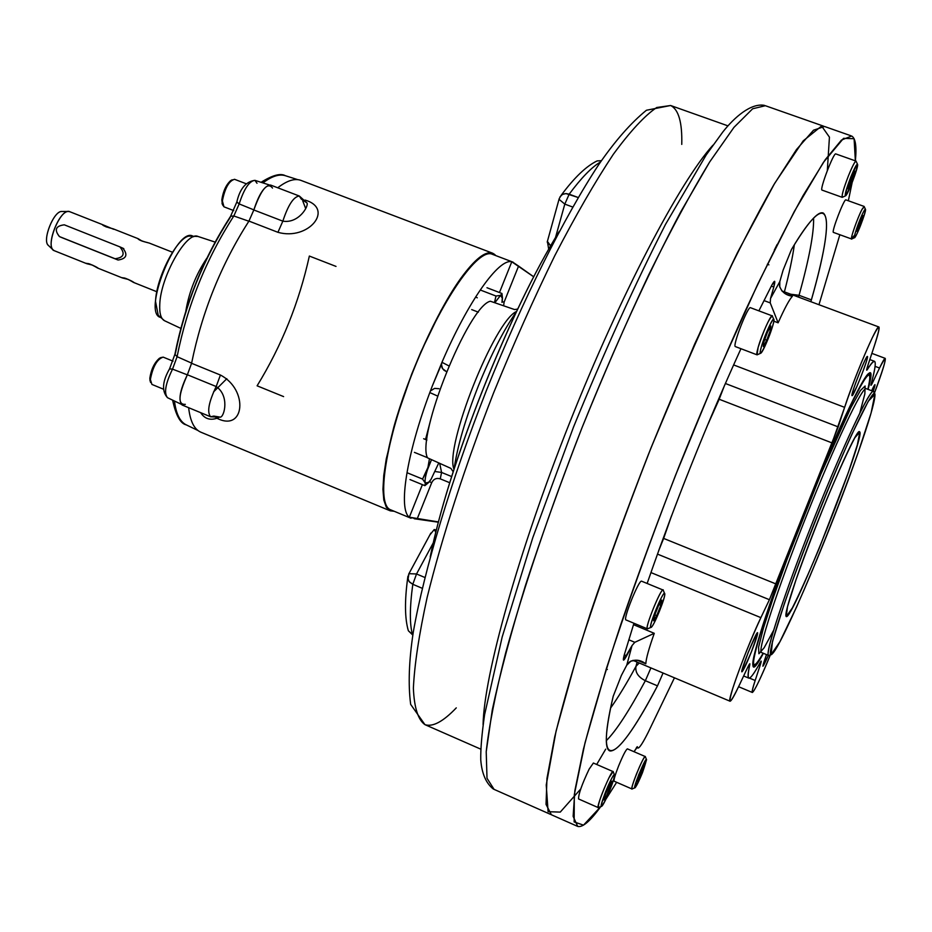 <?xml version="1.0" encoding="UTF-8"?>
<svg xmlns="http://www.w3.org/2000/svg" width="932" height="932" viewBox="0 0 932 932"><rect width="100%" height="100%" fill="white"/><g stroke="black" fill="none" stroke-linecap="round" stroke-linejoin="round"><path stroke-width="1.4" d="M851.615 239L833.441 232.406C831.146 232.336 844.287 198.143 845.907 199.891L864.127 206.426L862.042 209.35C857.708 217.366 850.042 239.151 851.615 239L853.782 235.982M856.543 231.357L858.745 224.263L862.135 216.352L863.288 215.583L857.72 230.542L856.543 231.357L858.745 224.263L862.135 216.352L863.288 215.583L857.72 230.542L856.543 231.357M856.892 230.251L857.72 230.542L856.892 230.251M859.642 222.165L861.075 222.678L859.642 222.165M865.385 209.164L864.302 206.811L862.042 209.35C857.277 218.146 849.157 241.936 851.953 238.86L854.423 237.742M863.568 211.739C859.397 219.451 852.279 240.293 854.702 237.613C856.753 236.25 866.049 212.123 865.548 209.49L863.568 211.739C858.092 222.142 850.765 245.792 856.298 235.097C861.692 224.822 869.032 201.277 863.568 211.739M772.232 315.866C768.527 319.536 763.832 330.056 758.124 347.438L757.052 354.836L735.395 346.599M772.197 315.855L750.493 307.711C748.035 305.44 732.121 346.366 735.371 346.588M766.745 340.157L763.296 346.564L763.611 342.696L767.397 332.363L770.857 325.967L770.508 329.905L766.745 340.157L763.296 346.564L763.611 342.696L767.397 332.363L770.857 325.967L770.508 329.905L766.745 340.157L764.811 339.423L766.745 340.157M769.028 329.346L770.508 329.905L769.028 329.346M773.688 319.163L772.488 316.496C772.5 310.997 761.898 333.784 758.124 347.438C756.516 353.181 756.365 355.558 757.646 354.591L760.419 353.368M761.362 346.855C759.941 351.9 759.801 353.997 760.92 353.146C763.867 351.049 774.62 323.462 773.944 319.723C773.956 314.934 764.683 334.903 761.362 346.855C756.423 363.981 767.875 342.65 772.721 325.804C777.789 308.48 766.29 329.695 761.362 346.855M647.449 628.867L625.966 619.931C622.681 619.85 638.816 579.727 641.554 581.172L663.06 590.014C660.543 588.663 644.373 628.89 647.449 628.867L647.542 628.89C643.709 629.671 663.118 582.826 663.386 590.632L664.563 593.404M660.846 605.311L656.722 615.633L653.565 620.805L654.532 615.598L658.679 605.194L661.825 600.08L660.846 605.311L656.722 615.633L653.565 620.805L654.532 615.598L658.679 605.194L661.825 600.08L660.846 605.311L659.064 604.577L660.846 605.311M654.823 614.852L656.722 615.633L654.823 614.852M650.897 627.492L651.34 627.236C654.392 625.023 665.471 597.54 664.784 593.929C664.563 587.137 647.565 628.156 650.897 627.492C653.518 627.551 667.102 593.498 664.493 593.393C662 592.927 648.101 627.772 650.897 627.492M608.98 777.766C601.827 793.109 598.262 803.058 598.297 807.636L578.574 798.957C578.399 794.332 581.918 784.394 589.14 769.121L593.381 763.028L613.116 771.603L608.98 777.766M611.963 781.144L606.196 796.825L603.878 800.017L605.602 793.749L609.668 784.278L611.963 781.144L606.196 796.825L603.878 800.017L605.602 793.749L609.668 784.278L611.963 781.144M608.619 786.713L610.227 787.412L608.619 786.713M604.915 796.266L606.196 796.825L604.915 796.266M614.421 774.783L613.326 772.069C612.976 765.323 593.672 812.273 598.798 807.403L601.385 806.366M605.089 800.844C610.577 789.183 613.745 780.632 614.584 775.179C614.293 769.296 597.389 810.432 601.839 806.18L605.089 800.844C612.65 785.874 618.464 764.997 610.786 780.189C603.086 795.415 597.365 816.257 605.089 800.844M636.533 773.851C633.003 782.903 631.488 787.959 632.001 788.996L614.153 781.214C613.582 780.154 615.05 775.098 618.568 766.057C622.949 755.421 625.896 749.689 627.411 748.862L645.259 756.551C643.814 757.425 640.913 763.192 636.533 773.851M643.057 766.43L644.163 765.883L641.74 773.059L638.21 780.806L637.092 781.4L643.057 766.43L644.163 765.883L641.74 773.059L638.21 780.806L637.092 781.4L643.057 766.43M637.418 780.457L638.21 780.806L637.418 780.457M640.319 772.442L641.74 773.059L640.319 772.442M646.447 759.417L645.41 756.901C645.177 751.367 628.238 792.829 632.362 788.833L634.785 787.855M642.451 772.686L646.563 759.708C646.365 754.897 631.535 791.21 635.123 787.715C636.696 785.816 639.142 780.806 642.451 772.686C648.427 755.293 647.204 755.922 638.793 774.585C632.84 791.967 634.063 791.338 642.451 772.686M856.065 161.096C854.865 161.387 852.326 166.292 848.446 175.799C843.705 188.113 841.631 195.289 842.202 197.328L822.082 190.116M856.019 161.085L835.829 153.931C833.814 151.869 819.31 189.93 822.036 190.105M848.295 189.149L847.922 187.367L854.493 170.894L854.842 172.746L848.295 189.149L847.922 187.367L851.033 178.21L854.493 170.894L854.842 172.746L848.295 189.149M850.007 181.227L851.743 181.845L850.007 181.227M853.794 172.373L854.842 172.746L853.794 172.373M857.428 164.114L856.263 161.609C855.588 160.048 852.978 164.789 848.446 175.799C843.076 189.907 841.153 197.025 842.656 197.153L845.336 195.918M850.799 177.033C846.093 189.394 844.392 195.638 845.697 195.755C848.178 194.054 858.221 167.818 857.638 164.568C857.044 163.228 854.772 167.376 850.799 177.033C843.285 198.877 843.681 200.869 851.976 183.01C859.49 161.213 859.094 159.221 850.799 177.033M827.325 170.521L829.433 137.144L821.605 126.03L803.221 140.86L774.609 183.453L737.422 252.723C709.194 310.997 680.348 376.167 650.862 448.257C622.506 521.058 598.193 589.082 577.933 652.318L556.089 731.038L546.234 784.954L548.098 811.702L560.26 812.098L580.706 789.008L560.26 812.098L548.098 811.702L546.234 784.954L556.089 731.038L577.933 652.318C598.193 589.082 622.506 521.058 650.862 448.257L694.748 343.85L737.422 252.723L774.609 183.453L803.221 140.86L821.605 126.03L829.433 137.144L827.325 170.521M824.505 126.484L813.531 130.2L796.487 149.551L773.723 184.944C755.945 216.271 736.28 254.576 714.728 299.859C692.558 348.335 670.457 399.851 648.416 454.42C627.038 509.268 607.792 561.961 590.678 612.499C575.289 660.299 563.301 701.761 554.726 736.851L546.967 778.395L546.035 804.363L551.406 814.766L546.035 804.363L546.967 778.395L554.726 736.851C563.301 701.761 575.289 660.299 590.678 612.499C607.792 561.961 627.038 509.268 648.416 454.42C670.457 399.851 692.558 348.335 714.728 299.859C736.28 254.576 755.945 216.271 773.723 184.944L796.487 149.551L813.531 130.2L824.505 126.484L850.776 135.711M494.088 789.381L487.005 778.267L486.213 751.728C488.95 726.447 495.381 693.711 505.505 653.53C523.271 588.709 549.962 509.653 581.883 428.056C614.584 346.774 649.324 271.002 680.803 211.762L709.706 161.9L733.962 127.358L752.66 108.764L765.358 105.712L752.66 108.764L733.962 127.358L709.706 161.9C691.043 192.633 670.691 230.344 648.625 275.033C626.083 322.926 603.831 373.93 581.883 428.056C560.749 482.508 541.958 534.921 525.508 585.296C510.911 633.026 499.832 674.523 492.306 709.788L486.213 751.728L487.005 778.267L494.088 789.381L550.661 814.44M559.992 196.897L562.474 194.392L565.957 193.576L578.201 197.514L569.184 194.182L564.804 204.108L555.472 237.66L564.804 204.108L559.025 199.32L564.804 204.108L569.184 194.182L565.957 193.576L562.998 194.147L561.111 195.394L559.2 198.691L547.212 242.052L550.649 245.885L547.387 241.4L548.715 249.275M594.779 162.086L597.167 160.91L601.315 160.782L597.167 160.91L594.779 162.086M564.804 204.108L572.691 207.032L564.804 204.108M569.184 194.182C581.475 177.662 591.913 166.945 600.464 162.04C591.913 166.945 581.475 177.662 569.184 194.182M432.25 547.55C451.426 458.963 506.996 318.581 553.841 240.409M436.432 530.017L434.23 529.527L429.803 535.015L434.23 529.527L435.85 532.347L434.23 529.527L436.432 530.017M412.806 635.076L408.367 630.778L407.622 628.098L408.367 630.778L412.841 634.82L408.367 630.778C404.779 618.627 404.558 600.989 407.703 577.852L409.125 581.58L412.794 584.294L416.534 573.972L408.938 573.681L408.6 574.31M412.492 634.669C409.567 624.172 409.661 607.373 412.794 584.294L422.243 588.29L412.794 584.294L416.534 573.972L424.864 577.479L416.534 573.972L408.938 573.681L407.995 579.506L409.532 582.057L412.794 584.294C409.661 607.373 409.567 624.172 412.492 634.669M407.96 576.104L407.703 577.852M416.534 573.972L433.357 542.68L416.534 573.972M712.875 145.241C679.673 181.88 620.479 294.465 569.266 423.687C518.006 552.897 483.988 675.362 483.079 724.735C483.988 675.362 518.006 552.897 569.266 423.687C620.479 294.465 679.673 181.88 712.875 145.241M456.272 707.877C443.154 721.624 432.716 727.216 424.945 724.653C418.072 719.819 414.216 707.691 413.377 688.282C414.472 664.633 419.062 634.377 427.124 597.505C441.663 538.23 464.835 466.594 493.506 393.083C513.357 344.374 533.803 298.555 554.82 255.613C575.58 215.572 595.059 181.833 613.256 154.409C630.242 131.237 644.723 115.615 656.699 107.518L670.621 105.502C678.601 109.452 682.317 122.418 681.758 144.402M670.621 105.502L646.424 110.256C631.022 122.756 615.178 140.802 598.892 164.381C564.186 217.063 522.805 299.789 486.504 390.24C450.902 480.97 424.246 569.685 413.307 632.024C408.95 660.45 408.076 684.566 410.663 704.371L424.945 724.653C418.072 719.819 414.216 707.691 413.377 688.282C414.472 664.633 419.062 634.377 427.124 597.505C441.663 538.23 464.835 466.594 493.506 393.083C513.357 344.374 533.803 298.555 554.82 255.613C575.58 215.572 595.059 181.833 613.256 154.409C630.242 131.237 644.723 115.615 656.699 107.518L670.621 105.502L727.939 125.855M514.604 309.564L517.714 309.063L514.604 309.564L490.349 301.222C468.388 305.812 415.998 436.316 427.52 457.845C415.998 436.316 468.388 305.812 490.349 301.222L514.604 309.564M453.197 471.79L450.925 468.4L427.52 457.845L450.925 468.4L453.197 471.79M516.596 311.416C494.449 320.748 444.249 447.348 454 469.32C444.249 447.348 494.449 320.748 516.596 311.416M454.047 469.169C457.367 446.335 465.546 418.421 478.57 385.417C491.292 354.125 503.956 329.497 516.538 311.556C503.956 329.497 491.292 354.125 478.57 385.417C465.546 418.421 457.367 446.335 454.047 469.169M818.972 304.729L839.848 234.736L818.972 304.729M848.353 200.764L852.139 182.59L848.353 200.764M855.366 160.852C856.788 146.487 855.553 138.216 851.662 136.025L841.479 140.045L825.204 159.756L803.128 195.534C785.758 227.14 766.419 265.713 745.099 311.276C723.116 360.008 701.085 411.758 678.985 466.536C657.514 521.571 638.047 574.392 620.619 624.999C604.868 672.846 592.472 714.273 583.409 749.293L574.869 790.651L573.133 816.339L577.712 826.428C582.605 827.686 590.282 821.08 600.744 806.623L583.502 825.146L574.147 821.931L574.31 794.635L585.04 742.722L606.487 668.267C625.85 608.806 648.858 544.486 675.525 475.297L716.999 374.559L757.832 283.98L794.274 211.552L823.41 162.378L843.542 138.344L854.096 138.717L855.366 160.852M605.812 799.365L616.646 782.298L605.812 799.365M634.051 751.716L637.278 746.683L637.896 748.07C639.422 748.21 642.847 742.99 648.159 732.424L674.453 677.809L648.159 732.424C641.612 745.367 638.024 750.213 637.395 746.963L634.051 751.716M751.355 651.981C746.404 664.178 743.258 670.795 741.907 671.832C739.833 672.252 756.353 631.057 757.599 632.7C757.926 634.086 755.84 640.517 751.355 651.981C740.416 677.005 739.356 677.191 748.163 652.54C759.126 627.516 760.197 627.329 751.355 651.981M851.964 395.564C850.648 394.271 866.282 354.661 867.412 356.467C869.335 356.397 853.281 397.288 852.034 395.646L851.964 395.564C850.939 393.386 866.83 353.484 867.482 356.595C868.298 359.251 852.827 398.104 851.964 395.564M871.641 390.729L874.95 384.66L873.226 391.323C875.998 382.749 875.474 382.551 871.641 390.729M768.376 655.371L762.912 666.252L766.477 654.59C761.234 669.537 761.875 669.793 768.376 655.371M663.642 538.416L775.913 583.921L769.413 599.707L838.217 426.903L725.352 383.483L838.217 426.903L844.613 407.354L832.055 442.921L775.913 583.921L663.642 538.416L658.633 550.824L671.576 515.711L663.642 538.416M657.456 554.097L769.413 599.707L760.885 617.636C749.992 641.321 740.672 664.737 732.925 687.886C727.566 705.85 729.593 705.186 738.983 685.87L747.429 667.929L749.852 663.747L749.771 664.877C750.213 662.722 749.433 663.735 747.429 667.929L738.983 685.87C734.136 696.111 731.166 701.225 730.059 701.225C726.459 702.483 747.371 645.643 760.885 617.636L650.92 572.563L760.885 617.636L769.413 599.707L657.456 554.097M866.748 369.34L867.331 369.561L867.96 365.158C866.469 369.736 866.259 371.204 867.331 369.561C876.348 355.302 877.653 359.95 871.257 383.506L870.989 385.289L872.69 382.423L871.665 382.038L872.69 382.423L879.54 368.012L872.69 382.423C871.047 385.813 870.57 386.174 871.257 383.506C875.02 369.806 876.115 362.42 874.542 361.336C873.424 360.789 871.024 363.527 867.331 369.561L866.748 369.34M760.361 664.656L761.188 661.091L760.279 662.361C749.305 682.41 745.81 683.249 749.771 664.877C747.86 673.254 747.546 677.669 748.85 678.135C750.551 678.508 754.361 673.242 760.279 662.361C761.537 660.136 761.561 660.904 760.361 664.656L755.176 680.488C746.858 705.536 757.017 687.909 770.589 654.322C760.768 678.1 754.699 690.81 752.369 692.476C751.763 692.127 752.695 688.119 755.176 680.488L749.468 678.1L755.176 680.488L760.361 664.656L759.265 664.201L760.361 664.656M749.13 664.609L749.771 664.877L749.13 664.609M718.595 399.024L719.178 399.257L724.63 385.114L719.178 399.257L832.055 442.921L719.178 399.257L706.887 426.705L719.178 399.257L718.595 399.024M856.881 386.535L852.034 395.657M803.815 513.241C773.176 589.968 750.295 659.39 752.986 665.541C753.837 668.372 757.297 664.295 763.378 653.309C738.855 699.548 759.545 623.916 803.815 513.241C833.523 438.401 862.939 375.829 868.939 373.324C871.455 371.915 871.164 377.262 868.076 389.378C881.521 340.25 846.769 404.849 803.815 513.241M773.805 287.044L770.508 298.543L779.816 281.569L783.125 270.094L791.478 249.496L783.125 270.094L779.816 281.569L779.536 285.926C781.459 291.867 785.746 295.304 792.421 296.236C789.311 299.556 784.546 308.41 778.127 322.81L773.828 321.19L778.127 322.81L770.24 302.912L778.127 322.81C784.546 308.41 789.311 299.556 792.421 296.236L786.538 294.337L781.995 291.017L779.735 286.905L779.816 281.569L770.508 298.543L770.24 302.912L770.508 298.543L773.805 287.044C775.599 280.183 774.958 279.518 771.859 285.064L758.881 310.857L771.859 285.064L774.62 281.289L773.805 287.044L771.323 286.112L773.805 287.044M823.364 213.102C830.062 218.985 826.078 247.912 811.388 299.883L799.062 295.304L790.744 294.232L799.062 295.304L798.526 297.122L799.062 295.304L811.388 299.883L810.84 301.7L811.388 299.883C835.713 215.164 831.845 181.507 791.478 249.496C807.613 222.736 818.238 210.597 823.364 213.102L822.816 212.904M657.491 685.847L663.06 673.021L657.491 685.847C617.823 761.607 593.835 778.138 613.198 696.297C605.276 730.77 604.192 749.002 609.936 750.971C618.3 751.635 634.156 729.931 657.491 685.847L645.352 680.709L650.92 667.906L645.352 680.709C638.164 677.051 635.042 672.263 635.985 666.333L639.236 662.99L635.985 666.333L637.139 662.104L635.985 666.333C626.514 683.68 618.044 697.59 610.577 708.075C618.044 697.59 626.514 683.68 635.985 666.333C635.042 672.263 638.164 677.051 645.352 680.709L657.491 685.847M621.388 675.42L613.198 696.297L621.388 675.42L626.758 665.168L632.047 645.55L626.654 655.802L624.289 654.812L626.654 655.802C623.333 661.755 622.518 661.499 624.219 655.045L623.52 660.136L632.047 645.55L626.758 665.168L629.508 661.93C634.937 659.099 640.377 659.728 645.806 663.805L637.29 660.217L645.806 663.805C646.074 658.633 648.893 648.474 654.264 633.317L633.504 624.661L654.264 633.317C648.893 648.474 646.074 658.633 645.806 663.805L637.989 660.345L631.069 660.974L626.758 665.168L621.388 675.42M740.952 348.708C706.398 424.526 675.129 502.767 647.146 583.455C675.129 502.767 706.398 424.526 740.952 348.708M633.946 623.252L624.219 655.045L633.946 623.252M596.701 764.473L605.718 749.142M763.972 300.57L770.24 302.912L763.972 300.57M767.351 264.21L768.888 264.839L767.351 264.21M777.16 244.417L774.341 250.032M628.785 639.783L634.82 642.311L654.264 633.317L634.82 642.311L632.047 645.55L634.82 642.311L628.785 639.783M607.373 669.491L606.243 669.048L607.373 669.491M867.96 365.158L874.391 345.737C881.148 324.476 880.507 321.703 872.457 337.407C862.531 358.669 853.246 381.992 844.613 407.354L733.589 364.913L844.613 407.354C854.306 377.192 877.222 323.614 878.911 327.004C879.715 327.866 878.212 334.11 874.391 345.737L867.96 365.158M874.263 393.572C886.786 359.274 888.546 350.747 879.54 368.012L875.09 366.346L879.54 368.012C882.697 361.406 884.596 358.191 885.237 358.377C885.854 360.602 882.196 372.334 874.263 393.572M784.406 291.879C789.299 273.053 792.608 257.349 794.344 244.767C792.608 257.349 789.299 273.053 784.406 291.879M799.062 295.304C809.174 258.758 814.02 233.023 813.589 218.088C814.02 233.023 809.174 258.758 799.062 295.304M606.324 740.66C616.134 730.874 629.147 710.895 645.352 680.709C629.147 710.895 616.134 730.874 606.324 740.66M761.561 652.551C756.901 652.167 776.997 589.979 805.889 517.237C834.723 444.482 862.671 385.603 866.259 388.691C862.671 385.603 834.723 444.482 805.889 517.237C776.997 589.979 756.901 652.167 761.561 652.551L768.609 655.476M768.655 655.487C764.205 655.184 784.511 593.032 813.426 520.231C842.295 447.407 870.057 388.399 873.435 391.405M773.513 630.545L764.112 647.81L758.904 653.74L758.578 647.158L763.436 628.086L773.211 597.89L787.051 559.375L820.906 474.015L837.239 436.479L850.823 407.785L860.376 390.566L865.117 385.999L864.849 393.887L859.852 412.899L864.849 393.887L865.117 385.999L860.376 390.566L850.823 407.785L820.906 474.015L787.051 559.375L773.211 597.89L763.436 628.086L758.578 647.158L758.904 653.74L764.112 647.81L773.513 630.545M770.438 654.392C760.931 665.867 781.272 601.163 813.426 520.231C845.51 439.263 874.997 378.415 873.96 393.479M858.43 451.775C832.556 526.161 783.171 642.859 772.64 653.483C763.32 664.796 783.497 600.849 815.244 520.953C846.92 441.011 875.998 380.839 874.95 395.646C874.402 403.172 868.892 421.881 858.43 451.775C840.815 501.125 816.98 560.936 796.487 607.186L779.886 641.775L771.102 654.602L772.453 641.566L784.36 603.61C802.825 551.022 830.261 482.252 852.058 433.858L868.298 401.214L874.868 394.353L871.117 412.899L858.43 451.775M796.021 579.716L787.482 606.732L786.27 616.565L792.27 608.072C799.458 593.859 808.405 574.03 819.112 548.575L848.446 472.256L857.37 444.774L859.782 432.18L854.889 437.679C848.027 450.715 838.835 470.823 827.348 497.979C815.477 527.128 805.038 554.377 796.021 579.716C788.006 603.121 784.744 615.4 786.224 616.541C791.979 621.9 867.261 432.168 859.525 431.807C857.172 425.668 815.838 521.536 796.021 579.716M768.492 608.479C756.388 644.501 751.635 663.316 754.209 664.924C755.596 665.273 758.578 661.371 763.168 653.216C748.792 677.762 750.575 662.85 768.492 608.479C799.202 516.573 865.665 363.643 869.393 374.641C870.605 375.386 870.104 380.268 867.867 389.296C874.018 362.175 865.199 374.012 841.41 424.771C818.424 474.971 786.305 555.891 768.492 608.479M420.856 519.66L438.459 522.13M503.641 305.789L504.061 302.259L502.15 301.502L504.061 302.259L503.641 305.789M513.148 262.195L511.785 261.787L499.459 292.531L511.785 261.787C498.958 258.048 467.981 301.432 441.966 362.303L432.297 386.023L441.43 364.354L442.525 368.618L446.521 371.647L443.993 370.26L442.118 367.895L441.418 364.971L441.966 362.303L448.909 365.903L441.966 362.303C467.981 301.432 498.958 258.048 511.785 261.787L533.745 276.839L518.576 266.063L504.061 302.259L518.576 266.063L512.495 261.985L533.768 276.804M438.995 388.714L434.592 388.376L430.852 390.706L434.592 388.376L438.995 388.714M440.253 478.85L449.76 482.741L440.253 478.85C436.421 477.743 433.578 479.013 431.726 482.636L417.163 518.949L438.506 521.932L409.334 517.202L422.394 484.64L409.334 517.202C398.139 509.338 406.445 454.746 429.815 392.57L432.297 386.023L429.815 392.57L437.551 396.03L429.815 392.57C406.445 454.746 398.139 509.338 409.334 517.202L417.163 518.949L431.726 482.636L429.349 481.681L431.726 482.636C433.578 479.013 436.421 477.743 440.253 478.85L441.582 472.442L439.694 463.332L441.582 472.442L435.291 471.569L441.582 472.442L440.253 478.85M425.528 439.496L430.852 419.132L425.528 439.496M451.682 476.567L441.582 472.442L451.682 476.567M414.262 518.74L438.436 522.211M411.012 518.25L390.729 509.839C375.759 505.062 385.312 440.894 413.33 370.691C441.174 300.43 478.233 247.364 492.341 254.285L512.81 262.067M163.356 389.145L151.916 384.427L150.367 379.464C152.918 366.462 157.193 359.018 163.182 357.131L173.026 361.15M150.029 380.92L149.842 378.194L150.553 382.458L150.367 379.464C151.811 369.818 155.306 362.536 160.828 357.597L163.193 357.142M149.842 378.194C151.159 369.422 154.328 362.804 159.36 358.319L160.164 357.923C154.898 361.686 151.462 368.443 149.842 378.194M233.722 210.597L223.983 206.822L222.375 200.963C224.903 188.124 228.957 180.901 234.526 179.294L246.06 183.709M224.018 206.834L222.597 204.865L222.375 200.963C223.855 191.444 227.128 184.385 232.196 179.783L231.486 180.156C226.651 183.686 223.424 190.233 221.828 199.798C223.167 191.142 226.138 184.711 230.752 180.528M222.352 204.201L221.828 199.798L222.352 204.201M210.62 416.779C206.846 412.235 208.698 402.146 216.189 386.535C229.493 395.622 224.565 416.185 220.476 417.163L210.62 416.779C206.846 412.235 208.698 402.146 216.189 386.535L187.379 374.757C179.876 390.298 178.105 400.376 182.055 404.977L210.62 416.779L213.789 416.091L220.476 417.163C224.565 416.185 229.493 395.622 216.189 386.535L220.418 375.037C248.856 389.739 244.708 432.611 216.865 418.2L215.991 417.851L216.865 418.2C244.708 432.611 248.856 389.739 220.418 375.037L191.584 363.294C202.034 311.87 221.152 264.467 248.937 221.082C221.152 264.467 202.034 311.87 191.584 363.294L187.379 374.757C178.292 395.075 177.604 404.942 185.317 404.348M188.637 407.692C190.175 421.287 194.287 429.466 200.974 432.238L390.159 510.794M460.699 278.458L440.824 310.799L420.856 351.947L411.629 374.268L396.193 418.911L386.279 458.847L383.751 475.518L382.935 489.335L383.798 499.971L386.291 507.183L390.298 510.853L394.201 511.272C379.615 510.538 379.499 482.415 393.875 426.914C408.565 374.419 437.108 311.265 460.699 278.458C474.866 259.038 485.537 250.626 492.725 253.248L495.801 255.601C489.137 248.087 477.44 255.706 460.699 278.458M492.48 253.155L301.153 180.47C294.955 178.059 287.149 180.493 277.736 187.786M299.347 196.035L301.246 199.04L306.989 202.931L299.347 196.035C293.65 196.605 288.151 204.982 282.839 221.152C288.151 204.982 293.65 196.605 299.347 196.035L270.513 185.025C264.641 185.526 259.084 193.833 253.83 209.968L282.839 221.152L253.83 209.968L248.937 221.082L277.934 232.313L282.839 221.152C298.706 223.762 308.946 206.042 306.989 202.931C308.946 206.042 298.706 223.762 282.839 221.152L277.934 232.313C308.62 241.062 334.774 208.698 305.055 200.065C334.774 208.698 308.62 241.062 277.934 232.313L248.937 221.082L253.83 209.968C261.379 189.01 267.612 181.705 272.517 188.054M475.576 297.017L477.277 297.797M200.66 412.666C204.842 419.19 210.818 420.845 218.601 417.618M305.696 208.57L302.772 200.974M283.608 396.601L257.104 385.813C281.662 345.772 299.079 302.516 309.354 256.055L336.009 266.412M187.379 374.757L191.584 363.294L220.418 375.037L216.189 386.535L187.379 374.757M502.336 297.436L501.987 302.422C502.907 297.133 502.43 294.78 500.566 295.362L501.964 293.487L502.29 296.481M501.987 302.422L502.453 298.438L500.566 295.362L494.81 302.76L501.964 293.487L486.97 287.732L501.964 293.487M494.473 302.632L495.975 296.026L500.566 295.362L495.975 296.026L480.854 290.213L495.975 296.026L494.473 302.632M478.337 312.173L471.697 309.599L478.337 312.173M431.539 459.651L427.59 469.437L429.454 458.719L427.59 469.437C425.4 476.124 424.643 480.656 425.295 483.032L422.557 479.071L431.539 459.651M431.003 479.421C428.068 483.743 426.157 484.943 425.295 483.032C424.643 480.656 425.4 476.124 427.59 469.437L422.557 479.071L407.54 472.92L422.557 479.071L425.295 483.032L428.848 482.263L431.003 479.421L438.774 462.924L431.003 479.421L438.774 462.924L431.003 479.421L428.207 482.799M424.887 485.665L409.998 479.561L424.887 485.665L425.295 483.032L424.887 485.665L427.45 483.522M427.462 457.682L414.414 452.37L427.462 457.682M426.903 440.055L423.652 438.739L426.903 440.055M113.704 229.295L102.369 224.577L106.33 226.989L102.229 224.507L69.795 211.715C60.545 206.846 44.223 247.842 54.277 250.696L53.101 249.881C46.076 244.091 59.31 210.842 68.386 211.482L69.795 211.715M147.407 242.541C142.177 241.341 138.996 240.06 137.866 238.685L142.223 241.167L138.134 238.685C138.996 239.978 142.689 241.446 149.213 243.054L149.388 243.136M113.389 228.923L113.203 228.841C106.609 227.198 102.951 225.754 102.229 224.507M92.711 265.177L86.583 263.628C87.911 262.975 91.592 264.455 97.615 268.043L122.465 277.981C123.898 277.375 127.602 278.866 133.556 282.431L156.809 291.728M122.069 247.854L122.861 248.168C128.092 254.809 126.496 258.758 118.073 260.028L61.43 237.45M127.125 279.122L122.115 277.666C126.729 278.691 130.666 280.287 133.94 282.431M48.266 245.314C42.045 240.165 53.683 210.923 61.733 211.494L62.036 211.494C53.905 210.143 41.66 240.969 48.499 245.535L53.101 249.881M87.608 263.942L86.245 263.29C90.823 264.339 94.749 265.923 98.035 268.055M128.616 279.53L122.43 277.969M119.855 246.852C125.436 253.667 123.84 257.628 115.055 258.735L59.532 236.623C54.044 229.878 55.64 225.94 64.308 224.822L120.065 246.933C125.389 253.819 123.723 257.745 115.055 258.735L59.403 236.565C54.079 229.785 55.722 225.87 64.308 224.822L119.855 246.852M117.141 259.655L115.055 258.735L117.141 259.655M61.757 237.59L59.532 236.623L61.757 237.59M193.67 236.716C177.406 223.063 140.324 316.321 161.527 317.556M285.39 175.717C279.309 173.795 271.818 176.183 262.917 182.893C271.818 176.183 279.309 173.795 285.39 175.717L297.704 179.631M257.011 183.266L254.925 180.342C249.275 181.018 244.021 188.881 239.175 203.922L233.839 215.979L248.832 221.222L233.839 215.979C206.17 258.84 187.262 305.731 177.092 356.676L191.619 363.13L177.092 356.676L172.536 369.13L187.332 374.85L172.536 369.13C165.5 383.576 163.811 393.094 167.48 397.684L167.504 397.684M172.618 400.143C175.868 415.357 180.4 423.606 186.249 424.864C179.981 421.777 176.043 413.831 174.459 401.016C176.043 413.831 179.981 421.777 186.249 424.864L197.957 430.502M167.48 397.684C163.811 393.094 165.5 383.576 172.536 369.13L169.531 368.897L174.913 354.288C184.816 304.298 203.374 258.292 230.6 216.259L236.856 201.953L239.175 203.922L253.854 209.875L239.175 203.922L233.839 215.979L230.6 216.259L233.839 215.979C206.17 258.84 187.262 305.731 177.092 356.676L172.536 369.13L169.531 368.897C162.308 381.549 161.632 391.149 167.48 397.684L181.018 404.162M190 235.878L188.916 236.076C176.661 238.091 156.238 277.876 155.528 301.467L158.3 315.668M164.58 320.748L164.498 320.713C160.921 318.826 159.349 313.408 159.768 304.473C160.56 276.781 186.691 230.693 198.027 236.472L215.024 242.064M254.925 180.342C249.275 181.018 244.021 188.881 239.175 203.922L236.81 202.104C239.804 188.823 245.838 181.565 254.925 180.342L269.197 184.909M174.913 354.288L177.092 356.676L174.913 354.288M185.864 310.845C189.08 291.844 196.046 274.323 206.753 258.304C196.046 274.323 189.08 291.844 185.864 310.845M157.613 314.725L164.498 320.713C160.921 318.826 159.349 313.408 159.768 304.473C160.56 276.781 186.691 230.693 198.027 236.472L188.916 236.076M230.251 217.377C203.491 258.77 185.212 304.088 175.414 353.31M213.545 391.929L226.814 378.707M650.792 627.469L648.066 628.599M765.358 105.712L823.527 126.146M601.396 160.677L597.167 160.91C586.403 166.013 574.38 177.499 561.111 195.394M430.223 556.893C448.63 464.59 509.455 311.172 559.317 231.311M408.938 573.681L430.84 533.104M764.461 105.374C750.936 102.835 734.381 117.269 722.743 132.088L706.188 154.957L665.506 224.391C634.96 284.225 604.297 351.76 573.541 426.996L532.813 537.613L502.185 636.964L484.593 714.739C481.821 734.008 480.539 749.083 480.761 759.964C481.844 773.665 486.061 783.381 493.412 789.101M424.945 724.653L480.772 749.153M577.036 826.125L551.406 814.766M637.837 748.047L636.463 747.452M738.587 686.709L752.357 692.476M871.863 353.368L885.214 358.366M874.426 361.29L869.812 359.566M781.948 290.959L878.864 326.981M632.921 660.334L730.036 701.213M748.78 678.112L743.643 675.968M873.354 391.382L866.259 388.691M869.288 374.594L868.007 374.116M754.151 664.9L752.858 664.365M159.36 358.319L160.828 357.597M222.026 203.339L222.597 204.865M172.513 252.246L149.213 243.054M138.111 238.674L113.203 228.841M86.629 263.639L54.277 250.696M61.733 211.494L68.386 211.482M120.065 246.933L123.781 248.634M261.077 182.311C272.447 175.193 280.532 172.991 285.355 175.705M164.498 320.713L180.715 328.332"/></g></svg>
